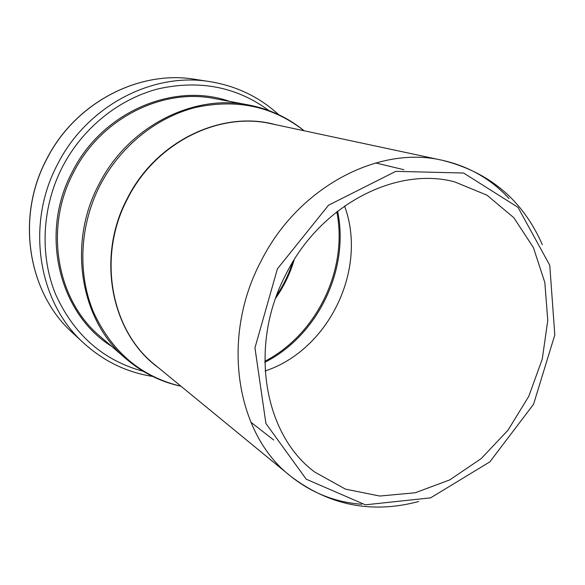 <?xml version="1.0" encoding="UTF-8"?>
<svg xmlns="http://www.w3.org/2000/svg" width="585" height="585" viewBox="0 0 585 585"><rect width="100%" height="100%" fill="white"/><g stroke="black" fill="none" stroke-linecap="round" stroke-linejoin="round"><path stroke-width="0.88" d="M277.392 268.888L254.95 347.848L265.926 423.496L306.211 479.188L365.362 504.826L430.575 497.872L489.857 461.858L533.549 404.272L554.807 334.964L549.761 265.268L518.017 207.353L463.612 173.028L395.796 171.339L328.492 205.247L277.392 268.888M286.292 273.597C248.303 344.843 263.491 434.311 314.701 472.029L345.486 489.14L379.782 496.043L415.277 492.76L449.755 479.897L481.258 458.545L508.058 430.136L528.767 396.359L542.266 359.11L547.772 320.441L544.832 282.504L533.388 247.521L513.835 217.722L487.049 195.207L454.479 181.803C395.921 166.279 320.712 204.867 286.292 273.597M265.107 370.985C328.931 349.94 367.892 269.041 344.558 206.03M275.418 124.634C222.234 109.863 156.239 140.861 127.479 198.125C95.633 257.407 111.333 333.83 158.367 367.665M418.619 501.528C371.672 513.988 328.902 505.455 290.299 475.934L155.179 365.047C110.645 330.167 96.832 255.945 127.764 198.264C155.749 142.645 218.965 111.486 271.381 123.771L442.318 160.29C378.692 145.117 298.218 187.046 261.159 260.903C220.289 337.567 236.004 433.799 290.299 475.934C311.432 492.877 335.249 502.318 361.742 504.255M509.009 198.498C490.976 178.988 468.746 166.257 442.318 160.29C489.469 172.07 522.807 200.202 542.324 244.669M304.068 130.755C273.093 106.426 236.998 98.638 195.792 107.399C156.707 117.168 120.525 146.045 100.335 184.75C79.56 224.962 77.3 273.422 93.483 312.134C111.969 352.053 141.146 376.755 181.014 386.254C160.765 381.895 142.557 372.835 126.404 359.08C80.65 321.267 66.895 244.084 99.04 184.121C128.152 126.382 193.511 93.556 248.779 104.993C269.605 109.051 288.039 117.636 304.09 130.762M264.793 362.349C317.889 335.461 349.691 269.444 337.611 211.163M264.786 361.333C316.946 334.284 348.177 269.436 336.806 211.792M275.63 298.262C283.922 286.372 290.131 273.48 294.262 259.586M46.851 158.937C15.334 217.708 28.255 293.611 72.884 333.106C28.19 293.531 15.283 217.635 46.778 158.908C75.319 102.455 139.245 69.732 195.105 79.348C139.332 69.739 75.414 102.455 46.851 158.937M195.105 79.348L210.227 81.688C153.036 71.823 87.216 105.636 57.71 163.997C25.162 224.72 38.369 302.986 84.145 343.468C104.05 361.398 126.865 372.382 152.59 376.418M268.881 110.55C236.764 86.902 199.946 79.655 158.425 88.81C119.011 98.931 82.829 127.844 62.639 166.506C41.849 206.71 39.539 255.184 55.633 294.387C73.988 334.817 103.201 360.47 143.281 371.336M229.656 101.41C174.235 81.666 102.463 111.633 72.423 171.617C38.976 233.488 59.195 314.028 111.676 346.364M248.779 104.993L214.754 98.616C162.301 87.801 100.832 118.375 73.659 172.246C43.634 228.194 56.818 300.536 100.203 336.455L126.404 359.08M250.789 422.136L273.685 440.015M375.628 162.937L403.877 169.701M276.603 295.571C283.542 285.136 288.931 273.963 292.763 262.029M72.884 333.106L84.145 343.468M278.665 114.66C259.462 97.066 236.654 86.075 210.227 81.688"/></g></svg>
